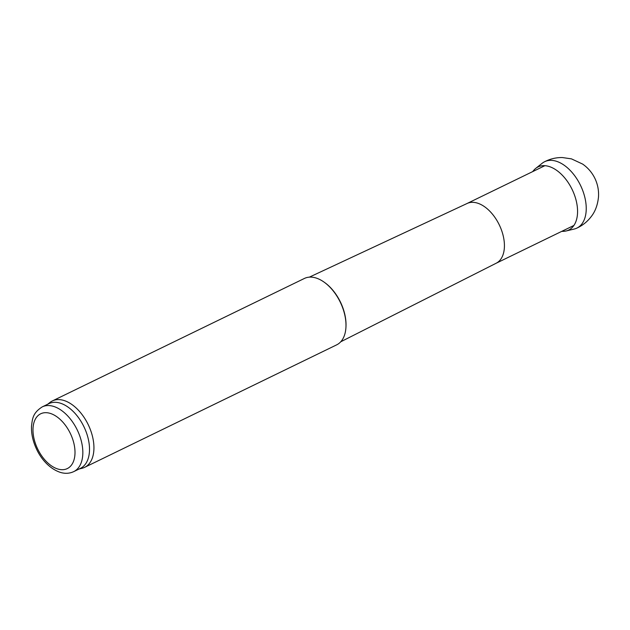 <?xml version="1.0" encoding="UTF-8"?>
<svg xmlns="http://www.w3.org/2000/svg" width="630" height="630" viewBox="0 0 630 630"><rect width="100%" height="100%" fill="white"/><g stroke="black" fill="none" stroke-linecap="round" stroke-linejoin="round"><path stroke-width="0.94" d="M42.273 406.87L48.951 403.625A35.997 21.365 64.1 0 1 83.9 426.66A35.997 21.365 64.1 0 1 80.419 468.366L73.742 471.618C69.599 473.532 65.205 473.807 60.535 472.445C48.305 468.437 40.147 457.128 36.516 449.048C32.886 441.284 31.209 433.66 31.5 426.163C32.461 419.005 32.484 413.138 42.273 406.87A35.997 21.365 64.1 0 1 77.222 429.904A35.997 21.365 64.1 0 1 73.742 471.618M47.699 404.232L49.912 402.483A36.918 21.916 64.1 0 1 52.337 400.956A36.918 21.916 64.1 0 1 88.184 424.581A36.918 21.916 64.1 0 1 84.609 467.358A36.918 21.916 64.1 0 1 81.908 468.318L79.167 468.98M52.337 400.956L304.385 278.46A36.918 21.916 64.1 0 1 324.166 282.177A36.918 21.916 64.1 0 1 345.957 327.009A36.918 21.916 64.1 0 1 336.656 344.862L84.609 467.358M324.166 282.177L324.741 282.586A35.997 21.365 64.1 0 1 345.988 326.301L345.957 327.009M466.988 203.537A33.225 19.719 64.1 0 1 467.153 203.459A33.225 19.719 64.1 0 1 499.244 224.8A33.225 19.719 64.1 0 1 496.196 263.222A33.225 19.719 64.1 0 1 496.03 263.301M532.673 171.612A36.918 36.918 0 0 1 533.957 170.069A35.083 20.829 64.1 0 1 535.721 168.391A35.083 20.829 64.1 0 1 572.095 189.394A35.083 20.829 64.1 0 1 566.134 230.974A35.083 20.829 64.1 0 1 563.724 231.32A36.918 36.918 0 0 1 561.716 231.383M535.721 168.391L542.233 163.233A36.894 21.9 64.1 0 1 544.194 161.941A36.894 21.9 64.1 0 1 580.49 185.33A36.894 21.9 64.1 0 1 576.426 228.304A36.894 21.9 64.1 0 1 574.213 229.036L566.134 230.974M58.062 469.074A30.453 18.081 64.1 0 1 34.107 422.092A30.453 18.081 64.1 0 1 69.82 432.408A30.453 18.081 64.1 0 1 58.062 469.074M467.153 203.459L309.346 277.145M496.196 263.222L340.759 341.775M496.109 263.261L573.906 225.453M467.066 203.498L544.863 165.69M544.178 161.949C549.982 158.894 556.069 157.429 562.448 157.555L571.465 158.87L582.64 164.084C588.176 167.942 592.365 172.935 595.216 179.062C597.791 184.74 598.886 190.693 598.5 196.914C597.673 205.018 595.2 211.641 591.074 216.775C587.184 221.862 582.301 225.705 576.426 228.296"/></g></svg>
